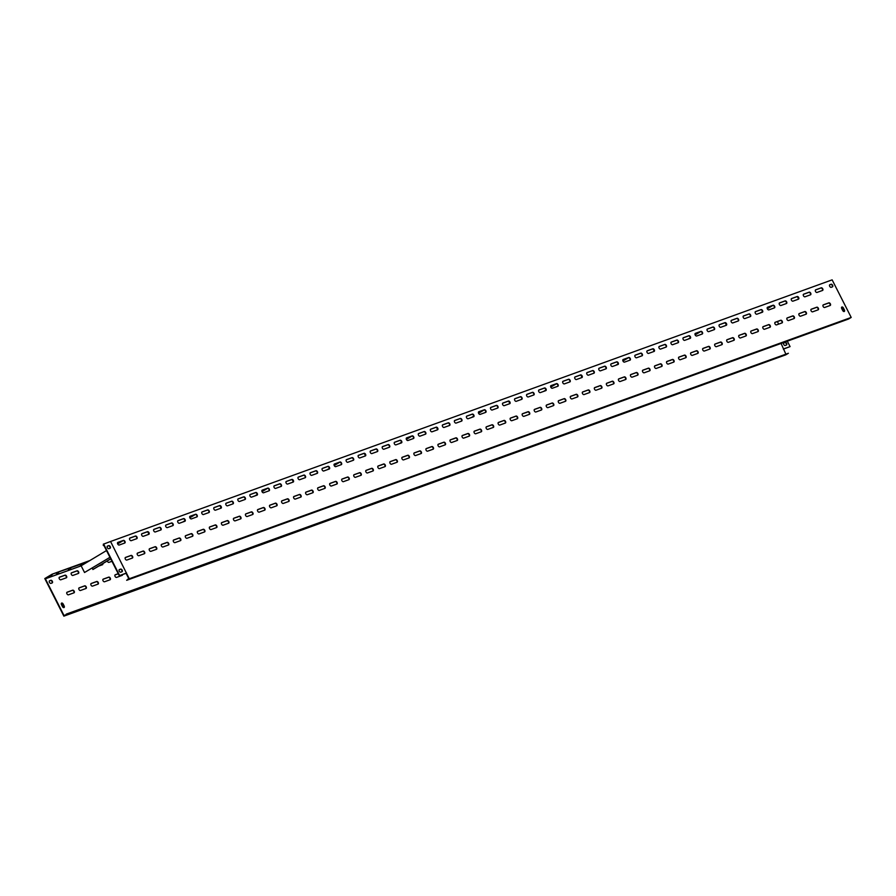 <?xml version="1.0" encoding="UTF-8"?>
<svg xmlns="http://www.w3.org/2000/svg" width="896" height="896" viewBox="0 0 896 896"><rect width="100%" height="100%" fill="white"/><g stroke="black" fill="none" stroke-linecap="round" stroke-linejoin="round"><path stroke-width="1.34" d="M89.746 560.582L52.08 574.213L87.685 561.859L106.512 550.558M82.779 564.256L80.438 565.533L82.779 564.256M70.739 568.613L68.398 569.89L70.739 568.613M58.71 572.958L56.37 574.246L58.71 572.958M109.939 557.323L84.538 572.499L81.133 565.779L87.685 561.859M81.166 565.846L45.382 578.805L52.315 574.661M103.734 545.104L103.23 545.406L104.014 545.653M62.451 606.558A1.478 0.885 59.1 0 0 64.053 607.533A1.478 0.885 59.1 0 0 64.131 605.954L63.179 604.072A1.478 0.885 59.1 0 0 61.578 603.109A1.478 0.885 59.1 0 0 61.499 604.688L62.451 606.558M49.627 580.731A1.478 0.885 59.1 0 0 49.538 580.776A1.478 0.885 59.1 0 0 49.493 582.434A1.478 0.885 59.1 0 0 50.971 583.363L52.17 582.926A1.478 0.885 59.1 0 0 52.259 582.882A1.478 0.885 59.1 0 0 52.304 581.235A1.478 0.885 59.1 0 0 50.837 580.294L49.459 580.843M52.08 574.213L44.8 578.558L63.862 616.146L66.483 614.578L63.986 615.485L45.382 578.805L81.166 565.858L45.382 578.805M781.077 343.437L785.669 353.73M111.955 561.288L108.954 562.374A1.478 0.885 -120.9 0 1 107.285 560.952M102.827 563.618A1.478 0.885 -120.9 0 1 102.547 564.682A1.478 0.885 -120.9 0 1 102.458 564.726L98.683 566.093M72.867 575.434A1.478 0.885 -120.9 0 1 71.389 574.504A1.478 0.885 -120.9 0 1 71.434 572.846A1.478 0.885 -120.9 0 1 71.534 572.813L77.067 570.808A1.478 0.885 -120.9 0 1 78.534 571.738A1.478 0.885 -120.9 0 1 78.49 573.395A1.478 0.885 -120.9 0 1 78.4 573.44L72.867 575.434M60.827 579.79A1.478 0.885 -120.9 0 1 59.36 578.861A1.478 0.885 -120.9 0 1 59.405 577.203A1.478 0.885 -120.9 0 1 59.494 577.158L65.027 575.165A1.478 0.885 -120.9 0 1 66.506 576.094A1.478 0.885 -120.9 0 1 66.461 577.741A1.478 0.885 -120.9 0 1 66.371 577.786L60.827 579.79M122.517 574.526A1.478 0.885 -120.9 0 1 122.214 575.355A1.478 0.885 -120.9 0 1 122.114 575.4L116.581 577.405A1.478 0.885 -120.9 0 1 115.114 576.475A1.478 0.885 -120.9 0 1 115.158 574.818A1.478 0.885 -120.9 0 1 115.248 574.773L118.238 573.686M104.552 581.762A1.478 0.885 -120.9 0 1 103.085 580.821A1.478 0.885 -120.9 0 1 103.13 579.174A1.478 0.885 -120.9 0 1 103.219 579.13L108.752 577.125A1.478 0.885 -120.9 0 1 110.219 578.066A1.478 0.885 -120.9 0 1 110.174 579.712A1.478 0.885 -120.9 0 1 110.085 579.757L104.552 581.762M92.523 586.118A1.478 0.885 -120.9 0 1 91.056 585.178A1.478 0.885 -120.9 0 1 91.09 583.531A1.478 0.885 -120.9 0 1 91.19 583.486L96.723 581.482A1.478 0.885 -120.9 0 1 98.19 582.411A1.478 0.885 -120.9 0 1 98.146 584.069A1.478 0.885 -120.9 0 1 98.056 584.114L92.523 586.118M80.494 590.475A1.478 0.885 -120.9 0 1 79.016 589.534A1.478 0.885 -120.9 0 1 79.061 587.888A1.478 0.885 -120.9 0 1 79.15 587.843L84.694 585.838A1.478 0.885 -120.9 0 1 86.162 586.768A1.478 0.885 -120.9 0 1 86.117 588.426A1.478 0.885 -120.9 0 1 86.027 588.47L80.494 590.475M68.454 594.821A1.478 0.885 -120.9 0 1 66.987 593.891A1.478 0.885 -120.9 0 1 67.032 592.234A1.478 0.885 -120.9 0 1 67.122 592.189L72.654 590.195A1.478 0.885 -120.9 0 1 74.133 591.125A1.478 0.885 -120.9 0 1 74.088 592.782A1.478 0.885 -120.9 0 1 73.998 592.816L68.454 594.821M63.862 607.6A1.478 0.885 59.1 0 0 63.784 606.166L62.832 604.285A1.478 0.885 59.1 0 0 61.421 603.243M52.058 582.971A1.478 0.885 59.1 0 0 51.878 581.302A1.478 0.885 59.1 0 0 50.49 580.507L49.392 580.899M63.862 616.146L785.77 354.838L788.39 353.27L66.483 614.578M102.469 563.83A1.478 0.885 -120.9 0 1 102.346 564.771M71.299 572.97L76.709 571.01A1.478 0.885 -120.9 0 1 78.109 571.816A1.478 0.885 -120.9 0 1 78.288 573.474M59.259 577.326L64.68 575.366A1.478 0.885 -120.9 0 1 66.069 576.173A1.478 0.885 -120.9 0 1 66.248 577.83M122.158 574.65A1.478 0.885 -120.9 0 1 122.002 575.445M115.013 574.941L118.272 573.765M102.984 579.298L108.405 577.338A1.478 0.885 -120.9 0 1 109.794 578.133A1.478 0.885 -120.9 0 1 109.973 579.802M90.955 583.654L96.376 581.694A1.478 0.885 -120.9 0 1 97.765 582.49A1.478 0.885 -120.9 0 1 97.944 584.158M78.915 588.011L84.336 586.04A1.478 0.885 -120.9 0 1 85.725 586.846A1.478 0.885 -120.9 0 1 85.904 588.504M66.886 592.357L72.307 590.397A1.478 0.885 -120.9 0 1 73.696 591.203A1.478 0.885 -120.9 0 1 73.875 592.861M783.339 349.126L790.082 346.606L783.798 348.802M783.664 343.011L784.75 342.608A1.478 0.885 -120.9 0 1 786.139 343.414A1.478 0.885 -120.9 0 1 786.33 345.072M777.381 321.552L778.68 324.117M787.326 341.174L790.082 346.606M783.899 342.843A1.478 0.885 59.1 0 0 783.81 342.888A1.478 0.885 59.1 0 0 783.765 344.534A1.478 0.885 59.1 0 0 785.232 345.464L786.442 345.038A1.478 0.885 59.1 0 0 786.531 344.994A1.478 0.885 59.1 0 0 786.576 343.336A1.478 0.885 59.1 0 0 785.109 342.406L783.731 342.944M66.259 614.118L788.39 353.27M742.448 334.197L743.579 333.794M742.515 334.342L743.21 333.917M797.507 296.845L798.526 298.85M772.912 305.413L767.334 308.739M762.451 311.662L760.166 313.029M841.669 307.194A1.478 0.885 -120.9 0 1 843.08 308.224L844.032 310.106A1.478 0.885 -120.9 0 1 844.11 311.539M829.651 284.85L830.738 284.446A1.478 0.885 -120.9 0 1 832.126 285.253A1.478 0.885 -120.9 0 1 832.306 286.91M124.645 543.066A1.478 0.885 59.1 0 0 124.454 541.397A1.478 0.885 59.1 0 0 123.066 540.602L117.656 542.562M126.078 573.317L128.71 578.502L126.672 580.306L129.293 578.738L126.437 573.104L125.518 573.44M136.674 538.709A1.478 0.885 59.1 0 0 136.494 537.04A1.478 0.885 59.1 0 0 135.106 536.245L129.685 538.205M148.702 534.352A1.478 0.885 59.1 0 0 148.523 532.694A1.478 0.885 59.1 0 0 147.134 531.888L141.714 533.848M160.731 529.995A1.478 0.885 59.1 0 0 160.552 528.338A1.478 0.885 59.1 0 0 159.163 527.531L153.742 529.491M172.76 525.638A1.478 0.885 59.1 0 0 172.581 523.981A1.478 0.885 59.1 0 0 171.192 523.174L165.771 525.146M184.8 521.293A1.478 0.885 59.1 0 0 184.61 519.624A1.478 0.885 59.1 0 0 183.221 518.829L177.8 520.789M196.829 516.936A1.478 0.885 59.1 0 0 196.65 515.267A1.478 0.885 59.1 0 0 195.261 514.472L189.84 516.432M208.858 512.579A1.478 0.885 59.1 0 0 208.678 510.922A1.478 0.885 59.1 0 0 207.29 510.115L201.869 512.075M220.886 508.222A1.478 0.885 59.1 0 0 220.707 506.565A1.478 0.885 59.1 0 0 219.318 505.758L213.898 507.718M232.915 503.866A1.478 0.885 59.1 0 0 232.736 502.208A1.478 0.885 59.1 0 0 231.347 501.402L225.926 503.373M244.955 499.509A1.478 0.885 59.1 0 0 244.765 497.851A1.478 0.885 59.1 0 0 243.376 497.056L237.955 499.016M256.984 495.163A1.478 0.885 59.1 0 0 256.805 493.494A1.478 0.885 59.1 0 0 255.416 492.699L249.995 494.659M269.013 490.806A1.478 0.885 59.1 0 0 268.834 489.138A1.478 0.885 59.1 0 0 267.445 488.342L262.024 490.302M281.042 486.45A1.478 0.885 59.1 0 0 280.862 484.792A1.478 0.885 59.1 0 0 279.474 483.986L274.053 485.946M293.07 482.093A1.478 0.885 59.1 0 0 292.891 480.435A1.478 0.885 59.1 0 0 291.502 479.629L286.082 481.589M305.099 477.736A1.478 0.885 59.1 0 0 304.92 476.078A1.478 0.885 59.1 0 0 303.531 475.272L298.11 477.243M317.139 473.39A1.478 0.885 59.1 0 0 316.96 471.722A1.478 0.885 59.1 0 0 315.571 470.926L310.15 472.886M329.168 469.034A1.478 0.885 59.1 0 0 328.989 467.365A1.478 0.885 59.1 0 0 327.6 466.57L322.179 468.53M341.197 464.677A1.478 0.885 59.1 0 0 341.018 463.019A1.478 0.885 59.1 0 0 339.629 462.213L334.208 464.173M353.226 460.32A1.478 0.885 59.1 0 0 353.046 458.662A1.478 0.885 59.1 0 0 351.658 457.856L346.237 459.816M365.254 455.963A1.478 0.885 59.1 0 0 365.075 454.306A1.478 0.885 59.1 0 0 363.686 453.499L358.266 455.47M377.294 451.606A1.478 0.885 59.1 0 0 377.115 449.949A1.478 0.885 59.1 0 0 375.726 449.154L370.306 451.114M389.323 447.261A1.478 0.885 59.1 0 0 389.144 445.592A1.478 0.885 59.1 0 0 387.755 444.797L382.334 446.757M401.352 442.904A1.478 0.885 59.1 0 0 401.173 441.235A1.478 0.885 59.1 0 0 399.784 440.44L394.363 442.4M413.381 438.547A1.478 0.885 59.1 0 0 413.202 436.89A1.478 0.885 59.1 0 0 411.813 436.083L406.392 438.043M425.41 434.19A1.478 0.885 59.1 0 0 425.23 432.533A1.478 0.885 59.1 0 0 423.842 431.726L418.421 433.686M437.45 429.834A1.478 0.885 59.1 0 0 437.27 428.176A1.478 0.885 59.1 0 0 435.882 427.37L430.461 429.341M449.478 425.488A1.478 0.885 59.1 0 0 449.299 423.819A1.478 0.885 59.1 0 0 447.91 423.024L442.49 424.984M461.507 421.131A1.478 0.885 59.1 0 0 461.328 419.462A1.478 0.885 59.1 0 0 459.939 418.667L454.518 420.627M473.536 416.774A1.478 0.885 59.1 0 0 473.357 415.117A1.478 0.885 59.1 0 0 471.968 414.31L466.547 416.27M485.565 412.418A1.478 0.885 59.1 0 0 485.386 410.76A1.478 0.885 59.1 0 0 483.997 409.954L478.576 411.914M497.605 408.061A1.478 0.885 59.1 0 0 497.426 406.403A1.478 0.885 59.1 0 0 496.037 405.597L490.616 407.568M509.634 403.704A1.478 0.885 59.1 0 0 509.454 402.046A1.478 0.885 59.1 0 0 508.066 401.251L502.645 403.211M521.662 399.358A1.478 0.885 59.1 0 0 521.483 397.69A1.478 0.885 59.1 0 0 520.094 396.894L514.674 398.854M533.691 395.002A1.478 0.885 59.1 0 0 533.512 393.333A1.478 0.885 59.1 0 0 532.123 392.538L526.702 394.498M545.72 390.645A1.478 0.885 59.1 0 0 545.541 388.987A1.478 0.885 59.1 0 0 544.152 388.181L538.731 390.141M557.76 386.288A1.478 0.885 59.1 0 0 557.581 384.63A1.478 0.885 59.1 0 0 556.192 383.824L550.771 385.784M569.789 381.931A1.478 0.885 59.1 0 0 569.61 380.274A1.478 0.885 59.1 0 0 568.221 379.467L562.8 381.438M581.818 377.586A1.478 0.885 59.1 0 0 581.638 375.917A1.478 0.885 59.1 0 0 580.25 375.122L574.829 377.082M593.846 373.229A1.478 0.885 59.1 0 0 593.667 371.56A1.478 0.885 59.1 0 0 592.278 370.765L586.858 372.725M605.875 368.872A1.478 0.885 59.1 0 0 605.696 367.214A1.478 0.885 59.1 0 0 604.307 366.408L598.886 368.368M617.915 364.515A1.478 0.885 59.1 0 0 617.736 362.858A1.478 0.885 59.1 0 0 616.336 362.051L610.926 364.011M629.944 360.158A1.478 0.885 59.1 0 0 629.765 358.501A1.478 0.885 59.1 0 0 628.376 357.694L622.955 359.666M641.973 355.802A1.478 0.885 59.1 0 0 641.794 354.144A1.478 0.885 59.1 0 0 640.405 353.349L634.984 355.309M654.002 351.456A1.478 0.885 59.1 0 0 653.822 349.787A1.478 0.885 59.1 0 0 652.434 348.992L647.013 350.952M666.03 347.099A1.478 0.885 59.1 0 0 665.851 345.43A1.478 0.885 59.1 0 0 664.462 344.635L659.042 346.595M678.07 342.742A1.478 0.885 59.1 0 0 677.891 341.085A1.478 0.885 59.1 0 0 676.491 340.278L671.082 342.238M690.099 338.386A1.478 0.885 59.1 0 0 689.92 336.728A1.478 0.885 59.1 0 0 688.531 335.922L683.11 337.882M702.128 334.029A1.478 0.885 59.1 0 0 701.949 332.371A1.478 0.885 59.1 0 0 700.56 331.565L695.139 333.536M714.157 329.683A1.478 0.885 59.1 0 0 713.978 328.014A1.478 0.885 59.1 0 0 712.589 327.219L707.168 329.179M726.186 325.326A1.478 0.885 59.1 0 0 726.006 323.658A1.478 0.885 59.1 0 0 724.618 322.862L719.197 324.822M738.226 320.97A1.478 0.885 59.1 0 0 738.046 319.312A1.478 0.885 59.1 0 0 736.646 318.506L731.237 320.466M750.254 316.613A1.478 0.885 59.1 0 0 750.075 314.955A1.478 0.885 59.1 0 0 748.686 314.149L743.266 316.109M762.283 312.256A1.478 0.885 59.1 0 0 762.104 310.598A1.478 0.885 59.1 0 0 760.715 309.792L755.294 311.763M774.312 307.899A1.478 0.885 59.1 0 0 774.133 306.242A1.478 0.885 59.1 0 0 772.744 305.446L767.323 307.406M786.341 303.554A1.478 0.885 59.1 0 0 786.162 301.885A1.478 0.885 59.1 0 0 784.773 301.09L779.352 303.05M798.381 299.197A1.478 0.885 59.1 0 0 798.202 297.528A1.478 0.885 59.1 0 0 796.802 296.733L791.392 298.693M810.41 294.84A1.478 0.885 59.1 0 0 810.23 293.182A1.478 0.885 59.1 0 0 808.842 292.376L803.421 294.336M822.438 290.483A1.478 0.885 59.1 0 0 822.259 288.826A1.478 0.885 59.1 0 0 820.87 288.019L815.45 289.979M132.261 558.096A1.478 0.885 59.1 0 0 132.082 556.427A1.478 0.885 59.1 0 0 130.693 555.632L125.272 557.592M144.301 553.739A1.478 0.885 59.1 0 0 144.122 552.082A1.478 0.885 59.1 0 0 142.733 551.275L137.312 553.235M156.33 549.382A1.478 0.885 59.1 0 0 156.15 547.725A1.478 0.885 59.1 0 0 154.762 546.918L149.341 548.878M168.358 545.026A1.478 0.885 59.1 0 0 168.179 543.368A1.478 0.885 59.1 0 0 166.79 542.562L161.37 544.533M180.387 540.68A1.478 0.885 59.1 0 0 180.208 539.011A1.478 0.885 59.1 0 0 178.819 538.216L173.398 540.176M192.416 536.323A1.478 0.885 59.1 0 0 192.237 534.654A1.478 0.885 59.1 0 0 190.848 533.859L185.427 535.819M204.456 531.966A1.478 0.885 59.1 0 0 204.277 530.298A1.478 0.885 59.1 0 0 202.877 529.502L197.467 531.462M216.485 527.61A1.478 0.885 59.1 0 0 216.306 525.952A1.478 0.885 59.1 0 0 214.917 525.146L209.496 527.106M228.514 523.253A1.478 0.885 59.1 0 0 228.334 521.595A1.478 0.885 59.1 0 0 226.946 520.789L221.525 522.749M240.542 518.896A1.478 0.885 59.1 0 0 240.363 517.238A1.478 0.885 59.1 0 0 238.974 516.432L233.554 518.403M252.571 514.55A1.478 0.885 59.1 0 0 252.392 512.882A1.478 0.885 59.1 0 0 251.003 512.086L245.582 514.046M264.611 510.194A1.478 0.885 59.1 0 0 264.432 508.525A1.478 0.885 59.1 0 0 263.032 507.73L257.622 509.69M276.64 505.837A1.478 0.885 59.1 0 0 276.461 504.179A1.478 0.885 59.1 0 0 275.072 503.373L269.651 505.333M288.669 501.48A1.478 0.885 59.1 0 0 288.49 499.822A1.478 0.885 59.1 0 0 287.101 499.016L281.68 500.976M300.698 497.123A1.478 0.885 59.1 0 0 300.518 495.466A1.478 0.885 59.1 0 0 299.13 494.659L293.709 496.63M312.726 492.778A1.478 0.885 59.1 0 0 312.547 491.109A1.478 0.885 59.1 0 0 311.158 490.314L305.738 492.274M324.766 488.421A1.478 0.885 59.1 0 0 324.587 486.752A1.478 0.885 59.1 0 0 323.187 485.957L317.778 487.917M336.795 484.064A1.478 0.885 59.1 0 0 336.616 482.395A1.478 0.885 59.1 0 0 335.227 481.6L329.806 483.56M348.824 479.707A1.478 0.885 59.1 0 0 348.645 478.05A1.478 0.885 59.1 0 0 347.256 477.243L341.835 479.203M360.853 475.35A1.478 0.885 59.1 0 0 360.674 473.693A1.478 0.885 59.1 0 0 359.285 472.886L353.864 474.846M372.882 470.994A1.478 0.885 59.1 0 0 372.702 469.336A1.478 0.885 59.1 0 0 371.314 468.53L365.893 470.501M384.922 466.648A1.478 0.885 59.1 0 0 384.742 464.979A1.478 0.885 59.1 0 0 383.342 464.184L377.933 466.144M396.95 462.291A1.478 0.885 59.1 0 0 396.771 460.622A1.478 0.885 59.1 0 0 395.382 459.827L389.962 461.787M408.979 457.934A1.478 0.885 59.1 0 0 408.8 456.277A1.478 0.885 59.1 0 0 407.411 455.47L401.99 457.43M421.008 453.578A1.478 0.885 59.1 0 0 420.829 451.92A1.478 0.885 59.1 0 0 419.44 451.114L414.019 453.074M433.037 449.221A1.478 0.885 59.1 0 0 432.858 447.563A1.478 0.885 59.1 0 0 431.469 446.757L426.048 448.728M445.077 444.875A1.478 0.885 59.1 0 0 444.898 443.206A1.478 0.885 59.1 0 0 443.498 442.411L438.088 444.371M457.106 440.518A1.478 0.885 59.1 0 0 456.926 438.85A1.478 0.885 59.1 0 0 455.538 438.054L450.117 440.014M469.134 436.162A1.478 0.885 59.1 0 0 468.955 434.493A1.478 0.885 59.1 0 0 467.566 433.698L462.146 435.658M481.163 431.805A1.478 0.885 59.1 0 0 480.984 430.147A1.478 0.885 59.1 0 0 479.595 429.341L474.174 431.301M493.192 427.448A1.478 0.885 59.1 0 0 493.013 425.79A1.478 0.885 59.1 0 0 491.624 424.984L486.203 426.944M505.232 423.091A1.478 0.885 59.1 0 0 505.053 421.434A1.478 0.885 59.1 0 0 503.653 420.627L498.243 422.598M517.261 418.746A1.478 0.885 59.1 0 0 517.082 417.077A1.478 0.885 59.1 0 0 515.693 416.282L510.272 418.242M529.29 414.389A1.478 0.885 59.1 0 0 529.11 412.72A1.478 0.885 59.1 0 0 527.722 411.925L522.301 413.885M541.318 410.032A1.478 0.885 59.1 0 0 541.139 408.374A1.478 0.885 59.1 0 0 539.75 407.568L534.33 409.528M553.347 405.675A1.478 0.885 59.1 0 0 553.168 404.018A1.478 0.885 59.1 0 0 551.779 403.211L546.358 405.171M565.387 401.318A1.478 0.885 59.1 0 0 565.197 399.661A1.478 0.885 59.1 0 0 563.808 398.854L558.398 400.826M577.416 396.973A1.478 0.885 59.1 0 0 577.237 395.304A1.478 0.885 59.1 0 0 575.848 394.509L570.427 396.469M589.445 392.616A1.478 0.885 59.1 0 0 589.266 390.947A1.478 0.885 59.1 0 0 587.877 390.152L582.456 392.112M601.474 388.259A1.478 0.885 59.1 0 0 601.294 386.59A1.478 0.885 59.1 0 0 599.906 385.795L594.485 387.755M613.502 383.902A1.478 0.885 59.1 0 0 613.323 382.245A1.478 0.885 59.1 0 0 611.934 381.438L606.514 383.398M625.542 379.546A1.478 0.885 59.1 0 0 625.352 377.888A1.478 0.885 59.1 0 0 623.963 377.082L618.542 379.042M637.571 375.189A1.478 0.885 59.1 0 0 637.392 373.531A1.478 0.885 59.1 0 0 636.003 372.725L630.582 374.696M649.6 370.843A1.478 0.885 59.1 0 0 649.421 369.174A1.478 0.885 59.1 0 0 648.032 368.379L642.611 370.339M661.629 366.486A1.478 0.885 59.1 0 0 661.45 364.818A1.478 0.885 59.1 0 0 660.061 364.022L654.64 365.982M673.658 362.13A1.478 0.885 59.1 0 0 673.478 360.472A1.478 0.885 59.1 0 0 672.09 359.666L666.669 361.626M685.698 357.773A1.478 0.885 59.1 0 0 685.507 356.115A1.478 0.885 59.1 0 0 684.118 355.309L678.698 357.269M697.726 353.416A1.478 0.885 59.1 0 0 697.547 351.758A1.478 0.885 59.1 0 0 696.158 350.952L690.738 352.923M709.755 349.07A1.478 0.885 59.1 0 0 709.576 347.402A1.478 0.885 59.1 0 0 708.187 346.606L702.766 348.566M721.784 344.714A1.478 0.885 59.1 0 0 721.605 343.045A1.478 0.885 59.1 0 0 720.216 342.25L714.795 344.21M733.813 340.357A1.478 0.885 59.1 0 0 733.634 338.688A1.478 0.885 59.1 0 0 732.245 337.893L726.824 339.853M745.842 336A1.478 0.885 59.1 0 0 745.662 334.342A1.478 0.885 59.1 0 0 744.274 333.536L738.853 335.496M757.882 331.643A1.478 0.885 59.1 0 0 757.702 329.986A1.478 0.885 59.1 0 0 756.314 329.179L750.893 331.139M769.91 327.286A1.478 0.885 59.1 0 0 769.731 325.629A1.478 0.885 59.1 0 0 768.342 324.822L762.922 326.794M781.939 322.941A1.478 0.885 59.1 0 0 781.76 321.272A1.478 0.885 59.1 0 0 780.371 320.477L774.95 322.437M793.968 318.584A1.478 0.885 59.1 0 0 793.789 316.915A1.478 0.885 59.1 0 0 792.4 316.12L786.979 318.08M805.997 314.227A1.478 0.885 59.1 0 0 805.818 312.57A1.478 0.885 59.1 0 0 804.429 311.763L799.008 313.723M818.037 309.87A1.478 0.885 59.1 0 0 817.858 308.213A1.478 0.885 59.1 0 0 816.469 307.406L811.048 309.366M830.066 305.514A1.478 0.885 59.1 0 0 829.886 303.856A1.478 0.885 59.1 0 0 828.498 303.05L823.077 305.021M843.427 308.022L844.379 309.893A1.478 0.885 -120.9 0 1 844.301 311.472A1.478 0.885 -120.9 0 1 842.699 310.509L841.747 308.627A1.478 0.885 -120.9 0 1 841.826 307.048A1.478 0.885 -120.9 0 1 843.427 308.022L843.08 308.224M829.875 284.682L831.085 284.245A1.478 0.885 -120.9 0 1 832.552 285.174A1.478 0.885 -120.9 0 1 832.507 286.832A1.478 0.885 -120.9 0 1 832.418 286.877L831.219 287.314A1.478 0.885 -120.9 0 1 829.741 286.373A1.478 0.885 -120.9 0 1 829.786 284.726A1.478 0.885 -120.9 0 1 829.875 284.682L829.707 284.782M124.757 543.021A1.478 0.885 59.1 0 0 124.846 542.976A1.478 0.885 59.1 0 0 124.891 541.33A1.478 0.885 59.1 0 0 123.424 540.389L117.88 542.394A1.478 0.885 59.1 0 0 117.79 542.438A1.478 0.885 59.1 0 0 117.746 544.085A1.478 0.885 59.1 0 0 119.224 545.026L124.757 543.021M129.293 578.738L851.2 317.442L832.138 279.854L108.584 542.214M126.538 572.981L119.258 575.702L103.286 544.208L110.566 541.498L126.437 573.104M136.786 538.664A1.478 0.885 59.1 0 0 136.875 538.619A1.478 0.885 59.1 0 0 136.92 536.973A1.478 0.885 59.1 0 0 135.453 536.032L129.92 538.037A1.478 0.885 59.1 0 0 129.819 538.082A1.478 0.885 59.1 0 0 129.786 539.739A1.478 0.885 59.1 0 0 131.253 540.669L136.786 538.664M148.814 534.307A1.478 0.885 59.1 0 0 148.904 534.262A1.478 0.885 59.1 0 0 148.949 532.616A1.478 0.885 59.1 0 0 147.482 531.675L141.949 533.68A1.478 0.885 59.1 0 0 141.859 533.725A1.478 0.885 59.1 0 0 141.814 535.382A1.478 0.885 59.1 0 0 143.282 536.312L148.814 534.307M160.843 529.962A1.478 0.885 59.1 0 0 160.944 529.917A1.478 0.885 59.1 0 0 160.978 528.259A1.478 0.885 59.1 0 0 159.51 527.33L153.978 529.323A1.478 0.885 59.1 0 0 153.888 529.368A1.478 0.885 59.1 0 0 153.843 531.026A1.478 0.885 59.1 0 0 155.31 531.955L160.843 529.962M172.883 525.605A1.478 0.885 59.1 0 0 172.973 525.56A1.478 0.885 59.1 0 0 173.018 523.902A1.478 0.885 59.1 0 0 171.539 522.973L166.006 524.978A1.478 0.885 59.1 0 0 165.917 525.022A1.478 0.885 59.1 0 0 165.872 526.669A1.478 0.885 59.1 0 0 167.339 527.61L172.883 525.605M184.912 521.248A1.478 0.885 59.1 0 0 185.002 521.203A1.478 0.885 59.1 0 0 185.046 519.557A1.478 0.885 59.1 0 0 183.579 518.616L178.035 520.621A1.478 0.885 59.1 0 0 177.946 520.666A1.478 0.885 59.1 0 0 177.901 522.312A1.478 0.885 59.1 0 0 179.379 523.253L184.912 521.248M196.941 516.891A1.478 0.885 59.1 0 0 197.03 516.846A1.478 0.885 59.1 0 0 197.075 515.2A1.478 0.885 59.1 0 0 195.608 514.259L190.075 516.264A1.478 0.885 59.1 0 0 189.974 516.309A1.478 0.885 59.1 0 0 189.941 517.955A1.478 0.885 59.1 0 0 191.408 518.896L196.941 516.891M208.97 512.534A1.478 0.885 59.1 0 0 209.059 512.49A1.478 0.885 59.1 0 0 209.104 510.843A1.478 0.885 59.1 0 0 207.637 509.902L202.104 511.907A1.478 0.885 59.1 0 0 202.014 511.952A1.478 0.885 59.1 0 0 201.97 513.61A1.478 0.885 59.1 0 0 203.437 514.539L208.97 512.534M220.998 508.178A1.478 0.885 59.1 0 0 221.099 508.144A1.478 0.885 59.1 0 0 221.133 506.486A1.478 0.885 59.1 0 0 219.666 505.557L214.133 507.55A1.478 0.885 59.1 0 0 214.043 507.595A1.478 0.885 59.1 0 0 213.998 509.253A1.478 0.885 59.1 0 0 215.466 510.182L220.998 508.178M233.038 503.832A1.478 0.885 59.1 0 0 233.128 503.787A1.478 0.885 59.1 0 0 233.173 502.13A1.478 0.885 59.1 0 0 231.694 501.2L226.162 503.205A1.478 0.885 59.1 0 0 226.072 503.238A1.478 0.885 59.1 0 0 226.027 504.896A1.478 0.885 59.1 0 0 227.494 505.826L233.038 503.832M245.067 499.475A1.478 0.885 59.1 0 0 245.157 499.43A1.478 0.885 59.1 0 0 245.202 497.773A1.478 0.885 59.1 0 0 243.734 496.843L238.19 498.848A1.478 0.885 59.1 0 0 238.101 498.893A1.478 0.885 59.1 0 0 238.056 500.539A1.478 0.885 59.1 0 0 239.534 501.48L245.067 499.475M257.096 495.118A1.478 0.885 59.1 0 0 257.186 495.074A1.478 0.885 59.1 0 0 257.23 493.427A1.478 0.885 59.1 0 0 255.763 492.486L250.23 494.491A1.478 0.885 59.1 0 0 250.13 494.536A1.478 0.885 59.1 0 0 250.096 496.182A1.478 0.885 59.1 0 0 251.563 497.123L257.096 495.118M269.125 490.762A1.478 0.885 59.1 0 0 269.214 490.717A1.478 0.885 59.1 0 0 269.259 489.07A1.478 0.885 59.1 0 0 267.792 488.13L262.259 490.134A1.478 0.885 59.1 0 0 262.17 490.179A1.478 0.885 59.1 0 0 262.125 491.837A1.478 0.885 59.1 0 0 263.592 492.766L269.125 490.762M281.154 486.405A1.478 0.885 59.1 0 0 281.254 486.36A1.478 0.885 59.1 0 0 281.288 484.714A1.478 0.885 59.1 0 0 279.821 483.773L274.288 485.778A1.478 0.885 59.1 0 0 274.198 485.822A1.478 0.885 59.1 0 0 274.154 487.48A1.478 0.885 59.1 0 0 275.621 488.41L281.154 486.405M293.194 482.059A1.478 0.885 59.1 0 0 293.283 482.014A1.478 0.885 59.1 0 0 293.328 480.357A1.478 0.885 59.1 0 0 291.85 479.427L286.317 481.432A1.478 0.885 59.1 0 0 286.227 481.466A1.478 0.885 59.1 0 0 286.182 483.123A1.478 0.885 59.1 0 0 287.65 484.053L293.194 482.059M305.222 477.702A1.478 0.885 59.1 0 0 305.312 477.658A1.478 0.885 59.1 0 0 305.357 476A1.478 0.885 59.1 0 0 303.89 475.07L298.346 477.075A1.478 0.885 59.1 0 0 298.256 477.12A1.478 0.885 59.1 0 0 298.211 478.766A1.478 0.885 59.1 0 0 299.69 479.707L305.222 477.702M317.251 473.346A1.478 0.885 59.1 0 0 317.341 473.301A1.478 0.885 59.1 0 0 317.386 471.654A1.478 0.885 59.1 0 0 315.918 470.714L310.386 472.718A1.478 0.885 59.1 0 0 310.285 472.763A1.478 0.885 59.1 0 0 310.251 474.41A1.478 0.885 59.1 0 0 311.718 475.35L317.251 473.346M329.28 468.989A1.478 0.885 59.1 0 0 329.37 468.944A1.478 0.885 59.1 0 0 329.414 467.298A1.478 0.885 59.1 0 0 327.947 466.357L322.414 468.362A1.478 0.885 59.1 0 0 322.325 468.406A1.478 0.885 59.1 0 0 322.28 470.053A1.478 0.885 59.1 0 0 323.747 470.994L329.28 468.989M341.309 464.632A1.478 0.885 59.1 0 0 341.41 464.587A1.478 0.885 59.1 0 0 341.443 462.941A1.478 0.885 59.1 0 0 339.976 462L334.443 464.005A1.478 0.885 59.1 0 0 334.354 464.05A1.478 0.885 59.1 0 0 334.309 465.707A1.478 0.885 59.1 0 0 335.776 466.637L341.309 464.632M353.349 460.275A1.478 0.885 59.1 0 0 353.438 460.242A1.478 0.885 59.1 0 0 353.483 458.584A1.478 0.885 59.1 0 0 352.005 457.654L346.472 459.648A1.478 0.885 59.1 0 0 346.382 459.693A1.478 0.885 59.1 0 0 346.338 461.35A1.478 0.885 59.1 0 0 347.805 462.28L353.349 460.275M365.378 455.93A1.478 0.885 59.1 0 0 365.467 455.885A1.478 0.885 59.1 0 0 365.512 454.227A1.478 0.885 59.1 0 0 364.045 453.298L358.501 455.302A1.478 0.885 59.1 0 0 358.411 455.336A1.478 0.885 59.1 0 0 358.366 456.994A1.478 0.885 59.1 0 0 359.845 457.923L365.378 455.93M377.406 451.573A1.478 0.885 59.1 0 0 377.496 451.528A1.478 0.885 59.1 0 0 377.541 449.87A1.478 0.885 59.1 0 0 376.074 448.941L370.541 450.946A1.478 0.885 59.1 0 0 370.44 450.99A1.478 0.885 59.1 0 0 370.406 452.637A1.478 0.885 59.1 0 0 371.874 453.578L377.406 451.573M389.435 447.216A1.478 0.885 59.1 0 0 389.525 447.171A1.478 0.885 59.1 0 0 389.57 445.525A1.478 0.885 59.1 0 0 388.102 444.584L382.57 446.589A1.478 0.885 59.1 0 0 382.48 446.634A1.478 0.885 59.1 0 0 382.435 448.28A1.478 0.885 59.1 0 0 383.902 449.221L389.435 447.216M401.464 442.859A1.478 0.885 59.1 0 0 401.565 442.814A1.478 0.885 59.1 0 0 401.598 441.168A1.478 0.885 59.1 0 0 400.131 440.227L394.598 442.232A1.478 0.885 59.1 0 0 394.509 442.277A1.478 0.885 59.1 0 0 394.464 443.934A1.478 0.885 59.1 0 0 395.931 444.864L401.464 442.859M413.504 438.502A1.478 0.885 59.1 0 0 413.594 438.458A1.478 0.885 59.1 0 0 413.638 436.811A1.478 0.885 59.1 0 0 412.16 435.87L406.627 437.875A1.478 0.885 59.1 0 0 406.538 437.92A1.478 0.885 59.1 0 0 406.493 439.578A1.478 0.885 59.1 0 0 407.96 440.507L413.504 438.502M425.533 434.157A1.478 0.885 59.1 0 0 425.622 434.112A1.478 0.885 59.1 0 0 425.667 432.454A1.478 0.885 59.1 0 0 424.2 431.525L418.656 433.53A1.478 0.885 59.1 0 0 418.566 433.563A1.478 0.885 59.1 0 0 418.522 435.221A1.478 0.885 59.1 0 0 420 436.15L425.533 434.157M437.562 429.8A1.478 0.885 59.1 0 0 437.651 429.755A1.478 0.885 59.1 0 0 437.696 428.098A1.478 0.885 59.1 0 0 436.229 427.168L430.696 429.173A1.478 0.885 59.1 0 0 430.595 429.218A1.478 0.885 59.1 0 0 430.562 430.864A1.478 0.885 59.1 0 0 432.029 431.805L437.562 429.8M449.59 425.443A1.478 0.885 59.1 0 0 449.68 425.398A1.478 0.885 59.1 0 0 449.725 423.752A1.478 0.885 59.1 0 0 448.258 422.811L442.725 424.816A1.478 0.885 59.1 0 0 442.635 424.861A1.478 0.885 59.1 0 0 442.59 426.507A1.478 0.885 59.1 0 0 444.058 427.448L449.59 425.443M461.619 421.086A1.478 0.885 59.1 0 0 461.72 421.042A1.478 0.885 59.1 0 0 461.754 419.395A1.478 0.885 59.1 0 0 460.286 418.454L454.754 420.459A1.478 0.885 59.1 0 0 454.664 420.504A1.478 0.885 59.1 0 0 454.619 422.15A1.478 0.885 59.1 0 0 456.086 423.091L461.619 421.086M473.648 416.73A1.478 0.885 59.1 0 0 473.749 416.685A1.478 0.885 59.1 0 0 473.794 415.038A1.478 0.885 59.1 0 0 472.315 414.098L466.782 416.102A1.478 0.885 59.1 0 0 466.693 416.147A1.478 0.885 59.1 0 0 466.648 417.805A1.478 0.885 59.1 0 0 468.115 418.734L473.648 416.73M485.688 412.373A1.478 0.885 59.1 0 0 485.778 412.339A1.478 0.885 59.1 0 0 485.822 410.682A1.478 0.885 59.1 0 0 484.355 409.752L478.811 411.746A1.478 0.885 59.1 0 0 478.722 411.79A1.478 0.885 59.1 0 0 478.677 413.448A1.478 0.885 59.1 0 0 480.155 414.378L485.688 412.373M497.717 408.027A1.478 0.885 59.1 0 0 497.806 407.982A1.478 0.885 59.1 0 0 497.851 406.325A1.478 0.885 59.1 0 0 496.384 405.395L490.851 407.4A1.478 0.885 59.1 0 0 490.75 407.434A1.478 0.885 59.1 0 0 490.717 409.091A1.478 0.885 59.1 0 0 492.184 410.021L497.717 408.027M509.746 403.67A1.478 0.885 59.1 0 0 509.835 403.626A1.478 0.885 59.1 0 0 509.88 401.968A1.478 0.885 59.1 0 0 508.413 401.038L502.88 403.043A1.478 0.885 59.1 0 0 502.79 403.088A1.478 0.885 59.1 0 0 502.746 404.734A1.478 0.885 59.1 0 0 504.213 405.675L509.746 403.67M521.774 399.314A1.478 0.885 59.1 0 0 521.875 399.269A1.478 0.885 59.1 0 0 521.909 397.622A1.478 0.885 59.1 0 0 520.442 396.682L514.909 398.686A1.478 0.885 59.1 0 0 514.819 398.731A1.478 0.885 59.1 0 0 514.774 400.378A1.478 0.885 59.1 0 0 516.242 401.318L521.774 399.314M533.803 394.957A1.478 0.885 59.1 0 0 533.904 394.912A1.478 0.885 59.1 0 0 533.949 393.266A1.478 0.885 59.1 0 0 532.47 392.325L526.938 394.33A1.478 0.885 59.1 0 0 526.848 394.374A1.478 0.885 59.1 0 0 526.803 396.032A1.478 0.885 59.1 0 0 528.27 396.962L533.803 394.957M545.843 390.6A1.478 0.885 59.1 0 0 545.933 390.555A1.478 0.885 59.1 0 0 545.978 388.909A1.478 0.885 59.1 0 0 544.51 387.968L538.966 389.973A1.478 0.885 59.1 0 0 538.877 390.018A1.478 0.885 59.1 0 0 538.832 391.675A1.478 0.885 59.1 0 0 540.31 392.605L545.843 390.6M557.872 386.254A1.478 0.885 59.1 0 0 557.962 386.21A1.478 0.885 59.1 0 0 558.006 384.552A1.478 0.885 59.1 0 0 556.539 383.622L551.006 385.627A1.478 0.885 59.1 0 0 550.906 385.661A1.478 0.885 59.1 0 0 550.872 387.318A1.478 0.885 59.1 0 0 552.339 388.248L557.872 386.254M569.901 381.898A1.478 0.885 59.1 0 0 569.99 381.853A1.478 0.885 59.1 0 0 570.035 380.195A1.478 0.885 59.1 0 0 568.568 379.266L563.035 381.27A1.478 0.885 59.1 0 0 562.946 381.315A1.478 0.885 59.1 0 0 562.901 382.962A1.478 0.885 59.1 0 0 564.368 383.902L569.901 381.898M581.93 377.541A1.478 0.885 59.1 0 0 582.03 377.496A1.478 0.885 59.1 0 0 582.064 375.85A1.478 0.885 59.1 0 0 580.597 374.909L575.064 376.914A1.478 0.885 59.1 0 0 574.974 376.958A1.478 0.885 59.1 0 0 574.93 378.605A1.478 0.885 59.1 0 0 576.397 379.546L581.93 377.541M593.958 373.184A1.478 0.885 59.1 0 0 594.059 373.139A1.478 0.885 59.1 0 0 594.104 371.493A1.478 0.885 59.1 0 0 592.626 370.552L587.093 372.557A1.478 0.885 59.1 0 0 587.003 372.602A1.478 0.885 59.1 0 0 586.958 374.248A1.478 0.885 59.1 0 0 588.426 375.189L593.958 373.184M605.998 368.827A1.478 0.885 59.1 0 0 606.088 368.782A1.478 0.885 59.1 0 0 606.133 367.136A1.478 0.885 59.1 0 0 604.666 366.195L599.122 368.2A1.478 0.885 59.1 0 0 599.032 368.245A1.478 0.885 59.1 0 0 598.987 369.902A1.478 0.885 59.1 0 0 600.466 370.832L605.998 368.827M618.027 364.47A1.478 0.885 59.1 0 0 618.117 364.437A1.478 0.885 59.1 0 0 618.162 362.779A1.478 0.885 59.1 0 0 616.694 361.85L611.162 363.843A1.478 0.885 59.1 0 0 611.061 363.888A1.478 0.885 59.1 0 0 611.027 365.546A1.478 0.885 59.1 0 0 612.494 366.475L618.027 364.47M630.056 360.125A1.478 0.885 59.1 0 0 630.146 360.08A1.478 0.885 59.1 0 0 630.19 358.422A1.478 0.885 59.1 0 0 628.723 357.493L623.19 359.498A1.478 0.885 59.1 0 0 623.101 359.531A1.478 0.885 59.1 0 0 623.056 361.189A1.478 0.885 59.1 0 0 624.523 362.118L630.056 360.125M642.085 355.768A1.478 0.885 59.1 0 0 642.186 355.723A1.478 0.885 59.1 0 0 642.219 354.066A1.478 0.885 59.1 0 0 640.752 353.136L635.219 355.141A1.478 0.885 59.1 0 0 635.13 355.186A1.478 0.885 59.1 0 0 635.085 356.832A1.478 0.885 59.1 0 0 636.552 357.773L642.085 355.768M654.114 351.411A1.478 0.885 59.1 0 0 654.214 351.366A1.478 0.885 59.1 0 0 654.259 349.72A1.478 0.885 59.1 0 0 652.781 348.779L647.248 350.784A1.478 0.885 59.1 0 0 647.158 350.829A1.478 0.885 59.1 0 0 647.114 352.475A1.478 0.885 59.1 0 0 648.581 353.416L654.114 351.411M666.154 347.054A1.478 0.885 59.1 0 0 666.243 347.01A1.478 0.885 59.1 0 0 666.288 345.363A1.478 0.885 59.1 0 0 664.81 344.422L659.277 346.427A1.478 0.885 59.1 0 0 659.187 346.472A1.478 0.885 59.1 0 0 659.142 348.13A1.478 0.885 59.1 0 0 660.621 349.059L666.154 347.054M678.182 342.698A1.478 0.885 59.1 0 0 678.272 342.653A1.478 0.885 59.1 0 0 678.317 341.006A1.478 0.885 59.1 0 0 676.85 340.066L671.317 342.07A1.478 0.885 59.1 0 0 671.216 342.115A1.478 0.885 59.1 0 0 671.171 343.773A1.478 0.885 59.1 0 0 672.65 344.702L678.182 342.698M690.211 338.352A1.478 0.885 59.1 0 0 690.301 338.307A1.478 0.885 59.1 0 0 690.346 336.65A1.478 0.885 59.1 0 0 688.878 335.72L683.346 337.725A1.478 0.885 59.1 0 0 683.256 337.758A1.478 0.885 59.1 0 0 683.211 339.416A1.478 0.885 59.1 0 0 684.678 340.346L690.211 338.352M702.24 333.995A1.478 0.885 59.1 0 0 702.33 333.95A1.478 0.885 59.1 0 0 702.374 332.293A1.478 0.885 59.1 0 0 700.907 331.363L695.374 333.368A1.478 0.885 59.1 0 0 695.285 333.413A1.478 0.885 59.1 0 0 695.24 335.059A1.478 0.885 59.1 0 0 696.707 336L702.24 333.995M714.269 329.638A1.478 0.885 59.1 0 0 714.37 329.594A1.478 0.885 59.1 0 0 714.403 327.947A1.478 0.885 59.1 0 0 712.936 327.006L707.403 329.011A1.478 0.885 59.1 0 0 707.314 329.056A1.478 0.885 59.1 0 0 707.269 330.702A1.478 0.885 59.1 0 0 708.736 331.643L714.269 329.638M726.309 325.282A1.478 0.885 59.1 0 0 726.398 325.237A1.478 0.885 59.1 0 0 726.443 323.59A1.478 0.885 59.1 0 0 724.965 322.65L719.432 324.654A1.478 0.885 59.1 0 0 719.342 324.699A1.478 0.885 59.1 0 0 719.298 326.346A1.478 0.885 59.1 0 0 720.776 327.286L726.309 325.282M738.338 320.925A1.478 0.885 59.1 0 0 738.427 320.88A1.478 0.885 59.1 0 0 738.472 319.234A1.478 0.885 59.1 0 0 737.005 318.293L731.472 320.298A1.478 0.885 59.1 0 0 731.371 320.342A1.478 0.885 59.1 0 0 731.326 322A1.478 0.885 59.1 0 0 732.805 322.93L738.338 320.925M750.366 316.568A1.478 0.885 59.1 0 0 750.456 316.534A1.478 0.885 59.1 0 0 750.501 314.877A1.478 0.885 59.1 0 0 749.034 313.947L743.501 315.941A1.478 0.885 59.1 0 0 743.4 315.986A1.478 0.885 59.1 0 0 743.366 317.643A1.478 0.885 59.1 0 0 744.834 318.573L750.366 316.568M762.395 312.222A1.478 0.885 59.1 0 0 762.485 312.178A1.478 0.885 59.1 0 0 762.53 310.52A1.478 0.885 59.1 0 0 761.062 309.59L755.53 311.595A1.478 0.885 59.1 0 0 755.44 311.629A1.478 0.885 59.1 0 0 755.395 313.286A1.478 0.885 59.1 0 0 756.862 314.216L762.395 312.222M774.424 307.866A1.478 0.885 59.1 0 0 774.525 307.821A1.478 0.885 59.1 0 0 774.558 306.163A1.478 0.885 59.1 0 0 773.091 305.234L767.558 307.238A1.478 0.885 59.1 0 0 767.469 307.283A1.478 0.885 59.1 0 0 767.424 308.93A1.478 0.885 59.1 0 0 768.891 309.87L774.424 307.866M786.464 303.509A1.478 0.885 59.1 0 0 786.554 303.464A1.478 0.885 59.1 0 0 786.598 301.818A1.478 0.885 59.1 0 0 785.12 300.877L779.587 302.882A1.478 0.885 59.1 0 0 779.498 302.926A1.478 0.885 59.1 0 0 779.453 304.573A1.478 0.885 59.1 0 0 780.92 305.514L786.464 303.509M798.493 299.152A1.478 0.885 59.1 0 0 798.582 299.107A1.478 0.885 59.1 0 0 798.627 297.461A1.478 0.885 59.1 0 0 797.16 296.52L791.627 298.525A1.478 0.885 59.1 0 0 791.526 298.57A1.478 0.885 59.1 0 0 791.482 300.227A1.478 0.885 59.1 0 0 792.96 301.157L798.493 299.152M810.522 294.795A1.478 0.885 59.1 0 0 810.611 294.75A1.478 0.885 59.1 0 0 810.656 293.104A1.478 0.885 59.1 0 0 809.189 292.163L803.656 294.168A1.478 0.885 59.1 0 0 803.555 294.213A1.478 0.885 59.1 0 0 803.522 295.87A1.478 0.885 59.1 0 0 804.989 296.8L810.522 294.795M822.55 290.45A1.478 0.885 59.1 0 0 822.64 290.405A1.478 0.885 59.1 0 0 822.685 288.747A1.478 0.885 59.1 0 0 821.218 287.818L815.685 289.822A1.478 0.885 59.1 0 0 815.595 289.856A1.478 0.885 59.1 0 0 815.55 291.514A1.478 0.885 59.1 0 0 817.018 292.443L822.55 290.45M132.384 558.051A1.478 0.885 59.1 0 0 132.474 558.006A1.478 0.885 59.1 0 0 132.518 556.36A1.478 0.885 59.1 0 0 131.051 555.419L125.507 557.424A1.478 0.885 59.1 0 0 125.418 557.469A1.478 0.885 59.1 0 0 125.373 559.115A1.478 0.885 59.1 0 0 126.851 560.056L132.384 558.051M144.413 553.694A1.478 0.885 59.1 0 0 144.502 553.65A1.478 0.885 59.1 0 0 144.547 552.003A1.478 0.885 59.1 0 0 143.08 551.062L137.547 553.067A1.478 0.885 59.1 0 0 137.446 553.112A1.478 0.885 59.1 0 0 137.413 554.77A1.478 0.885 59.1 0 0 138.88 555.699L144.413 553.694M156.442 549.338A1.478 0.885 59.1 0 0 156.531 549.304A1.478 0.885 59.1 0 0 156.576 547.646A1.478 0.885 59.1 0 0 155.109 546.717L149.576 548.71A1.478 0.885 59.1 0 0 149.486 548.755A1.478 0.885 59.1 0 0 149.442 550.413A1.478 0.885 59.1 0 0 150.909 551.342L156.442 549.338M168.47 544.992A1.478 0.885 59.1 0 0 168.571 544.947A1.478 0.885 59.1 0 0 168.605 543.29A1.478 0.885 59.1 0 0 167.138 542.36L161.605 544.365A1.478 0.885 59.1 0 0 161.515 544.41A1.478 0.885 59.1 0 0 161.47 546.056A1.478 0.885 59.1 0 0 162.938 546.986L168.47 544.992M180.499 540.635A1.478 0.885 59.1 0 0 180.6 540.59A1.478 0.885 59.1 0 0 180.645 538.933A1.478 0.885 59.1 0 0 179.166 538.003L173.634 540.008A1.478 0.885 59.1 0 0 173.544 540.053A1.478 0.885 59.1 0 0 173.499 541.699A1.478 0.885 59.1 0 0 174.966 542.64L180.499 540.635M192.539 536.278A1.478 0.885 59.1 0 0 192.629 536.234A1.478 0.885 59.1 0 0 192.674 534.587A1.478 0.885 59.1 0 0 191.195 533.646L185.662 535.651A1.478 0.885 59.1 0 0 185.573 535.696A1.478 0.885 59.1 0 0 185.528 537.342A1.478 0.885 59.1 0 0 187.006 538.283L192.539 536.278M204.568 531.922A1.478 0.885 59.1 0 0 204.658 531.877A1.478 0.885 59.1 0 0 204.702 530.23A1.478 0.885 59.1 0 0 203.235 529.29L197.702 531.294A1.478 0.885 59.1 0 0 197.602 531.339A1.478 0.885 59.1 0 0 197.568 532.997A1.478 0.885 59.1 0 0 199.035 533.926L204.568 531.922M216.597 527.565A1.478 0.885 59.1 0 0 216.686 527.52A1.478 0.885 59.1 0 0 216.731 525.874A1.478 0.885 59.1 0 0 215.264 524.933L209.731 526.938A1.478 0.885 59.1 0 0 209.642 526.982A1.478 0.885 59.1 0 0 209.597 528.64A1.478 0.885 59.1 0 0 211.064 529.57L216.597 527.565M228.626 523.219A1.478 0.885 59.1 0 0 228.715 523.174A1.478 0.885 59.1 0 0 228.76 521.517A1.478 0.885 59.1 0 0 227.293 520.587L221.76 522.592A1.478 0.885 59.1 0 0 221.67 522.626A1.478 0.885 59.1 0 0 221.626 524.283A1.478 0.885 59.1 0 0 223.093 525.213L228.626 523.219M240.654 518.862A1.478 0.885 59.1 0 0 240.755 518.818A1.478 0.885 59.1 0 0 240.8 517.16A1.478 0.885 59.1 0 0 239.322 516.23L233.789 518.235A1.478 0.885 59.1 0 0 233.699 518.28A1.478 0.885 59.1 0 0 233.654 519.926A1.478 0.885 59.1 0 0 235.122 520.867L240.654 518.862M252.694 514.506A1.478 0.885 59.1 0 0 252.784 514.461A1.478 0.885 59.1 0 0 252.829 512.814A1.478 0.885 59.1 0 0 251.35 511.874L245.818 513.878A1.478 0.885 59.1 0 0 245.728 513.923A1.478 0.885 59.1 0 0 245.683 515.57A1.478 0.885 59.1 0 0 247.162 516.51L252.694 514.506M264.723 510.149A1.478 0.885 59.1 0 0 264.813 510.104A1.478 0.885 59.1 0 0 264.858 508.458A1.478 0.885 59.1 0 0 263.39 507.517L257.858 509.522A1.478 0.885 59.1 0 0 257.757 509.566A1.478 0.885 59.1 0 0 257.712 511.213A1.478 0.885 59.1 0 0 259.19 512.154L264.723 510.149M276.752 505.792A1.478 0.885 59.1 0 0 276.842 505.747A1.478 0.885 59.1 0 0 276.886 504.101A1.478 0.885 59.1 0 0 275.419 503.16L269.886 505.165A1.478 0.885 59.1 0 0 269.797 505.21A1.478 0.885 59.1 0 0 269.752 506.867A1.478 0.885 59.1 0 0 271.219 507.797L276.752 505.792M288.781 501.435A1.478 0.885 59.1 0 0 288.87 501.402A1.478 0.885 59.1 0 0 288.915 499.744A1.478 0.885 59.1 0 0 287.448 498.814L281.915 500.808A1.478 0.885 59.1 0 0 281.826 500.853A1.478 0.885 59.1 0 0 281.781 502.51A1.478 0.885 59.1 0 0 283.248 503.44L288.781 501.435M300.81 497.09A1.478 0.885 59.1 0 0 300.91 497.045A1.478 0.885 59.1 0 0 300.944 495.387A1.478 0.885 59.1 0 0 299.477 494.458L293.944 496.462A1.478 0.885 59.1 0 0 293.854 496.507A1.478 0.885 59.1 0 0 293.81 498.154A1.478 0.885 59.1 0 0 295.277 499.083L300.81 497.09M312.85 492.733A1.478 0.885 59.1 0 0 312.939 492.688A1.478 0.885 59.1 0 0 312.984 491.03A1.478 0.885 59.1 0 0 311.506 490.101L305.973 492.106A1.478 0.885 59.1 0 0 305.883 492.15A1.478 0.885 59.1 0 0 305.838 493.797A1.478 0.885 59.1 0 0 307.306 494.738L312.85 492.733M324.878 488.376A1.478 0.885 59.1 0 0 324.968 488.331A1.478 0.885 59.1 0 0 325.013 486.685A1.478 0.885 59.1 0 0 323.546 485.744L318.013 487.749A1.478 0.885 59.1 0 0 317.912 487.794A1.478 0.885 59.1 0 0 317.867 489.44A1.478 0.885 59.1 0 0 319.346 490.381L324.878 488.376M336.907 484.019A1.478 0.885 59.1 0 0 336.997 483.974A1.478 0.885 59.1 0 0 337.042 482.328A1.478 0.885 59.1 0 0 335.574 481.387L330.042 483.392A1.478 0.885 59.1 0 0 329.941 483.437A1.478 0.885 59.1 0 0 329.907 485.094A1.478 0.885 59.1 0 0 331.374 486.024L336.907 484.019M348.936 479.662A1.478 0.885 59.1 0 0 349.026 479.618A1.478 0.885 59.1 0 0 349.07 477.971A1.478 0.885 59.1 0 0 347.603 477.03L342.07 479.035A1.478 0.885 59.1 0 0 341.981 479.08A1.478 0.885 59.1 0 0 341.936 480.738A1.478 0.885 59.1 0 0 343.403 481.667L348.936 479.662M360.965 475.317A1.478 0.885 59.1 0 0 361.066 475.272A1.478 0.885 59.1 0 0 361.099 473.614A1.478 0.885 59.1 0 0 359.632 472.685L354.099 474.69A1.478 0.885 59.1 0 0 354.01 474.723A1.478 0.885 59.1 0 0 353.965 476.381A1.478 0.885 59.1 0 0 355.432 477.31L360.965 475.317M373.005 470.96A1.478 0.885 59.1 0 0 373.094 470.915A1.478 0.885 59.1 0 0 373.139 469.258A1.478 0.885 59.1 0 0 371.661 468.328L366.128 470.333A1.478 0.885 59.1 0 0 366.038 470.378A1.478 0.885 59.1 0 0 365.994 472.024A1.478 0.885 59.1 0 0 367.461 472.965L373.005 470.96M385.034 466.603A1.478 0.885 59.1 0 0 385.123 466.558A1.478 0.885 59.1 0 0 385.168 464.912A1.478 0.885 59.1 0 0 383.701 463.971L378.168 465.976A1.478 0.885 59.1 0 0 378.067 466.021A1.478 0.885 59.1 0 0 378.022 467.667A1.478 0.885 59.1 0 0 379.501 468.608L385.034 466.603M397.062 462.246A1.478 0.885 59.1 0 0 397.152 462.202A1.478 0.885 59.1 0 0 397.197 460.555A1.478 0.885 59.1 0 0 395.73 459.614L390.197 461.619A1.478 0.885 59.1 0 0 390.096 461.664A1.478 0.885 59.1 0 0 390.062 463.31A1.478 0.885 59.1 0 0 391.53 464.251L397.062 462.246M409.091 457.89A1.478 0.885 59.1 0 0 409.181 457.845A1.478 0.885 59.1 0 0 409.226 456.198A1.478 0.885 59.1 0 0 407.758 455.258L402.226 457.262A1.478 0.885 59.1 0 0 402.136 457.307A1.478 0.885 59.1 0 0 402.091 458.965A1.478 0.885 59.1 0 0 403.558 459.894L409.091 457.89M421.12 453.533A1.478 0.885 59.1 0 0 421.221 453.499A1.478 0.885 59.1 0 0 421.254 451.842A1.478 0.885 59.1 0 0 419.787 450.912L414.254 452.906A1.478 0.885 59.1 0 0 414.165 452.95A1.478 0.885 59.1 0 0 414.12 454.608A1.478 0.885 59.1 0 0 415.587 455.538L421.12 453.533M433.16 449.187A1.478 0.885 59.1 0 0 433.25 449.142A1.478 0.885 59.1 0 0 433.294 447.485A1.478 0.885 59.1 0 0 431.816 446.555L426.283 448.56A1.478 0.885 59.1 0 0 426.194 448.605A1.478 0.885 59.1 0 0 426.149 450.251A1.478 0.885 59.1 0 0 427.616 451.181L433.16 449.187M445.189 444.83A1.478 0.885 59.1 0 0 445.278 444.786A1.478 0.885 59.1 0 0 445.323 443.128A1.478 0.885 59.1 0 0 443.856 442.198L438.323 444.203A1.478 0.885 59.1 0 0 438.222 444.248A1.478 0.885 59.1 0 0 438.178 445.894A1.478 0.885 59.1 0 0 439.656 446.835L445.189 444.83M457.218 440.474A1.478 0.885 59.1 0 0 457.307 440.429A1.478 0.885 59.1 0 0 457.352 438.782A1.478 0.885 59.1 0 0 455.885 437.842L450.352 439.846A1.478 0.885 59.1 0 0 450.251 439.891A1.478 0.885 59.1 0 0 450.218 441.538A1.478 0.885 59.1 0 0 451.685 442.478L457.218 440.474M469.246 436.117A1.478 0.885 59.1 0 0 469.336 436.072A1.478 0.885 59.1 0 0 469.381 434.426A1.478 0.885 59.1 0 0 467.914 433.485L462.381 435.49A1.478 0.885 59.1 0 0 462.291 435.534A1.478 0.885 59.1 0 0 462.246 437.192A1.478 0.885 59.1 0 0 463.714 438.122L469.246 436.117M481.275 431.76A1.478 0.885 59.1 0 0 481.376 431.715A1.478 0.885 59.1 0 0 481.41 430.069A1.478 0.885 59.1 0 0 479.942 429.128L474.41 431.133A1.478 0.885 59.1 0 0 474.32 431.178A1.478 0.885 59.1 0 0 474.275 432.835A1.478 0.885 59.1 0 0 475.742 433.765L481.275 431.76M493.315 427.414A1.478 0.885 59.1 0 0 493.405 427.37A1.478 0.885 59.1 0 0 493.45 425.712A1.478 0.885 59.1 0 0 491.971 424.782L486.438 426.787A1.478 0.885 59.1 0 0 486.349 426.821A1.478 0.885 59.1 0 0 486.304 428.478A1.478 0.885 59.1 0 0 487.771 429.408L493.315 427.414M505.344 423.058A1.478 0.885 59.1 0 0 505.434 423.013A1.478 0.885 59.1 0 0 505.478 421.355A1.478 0.885 59.1 0 0 504.011 420.426L498.467 422.43A1.478 0.885 59.1 0 0 498.378 422.475A1.478 0.885 59.1 0 0 498.333 424.122A1.478 0.885 59.1 0 0 499.811 425.062L505.344 423.058M517.373 418.701A1.478 0.885 59.1 0 0 517.462 418.656A1.478 0.885 59.1 0 0 517.507 417.01A1.478 0.885 59.1 0 0 516.04 416.069L510.507 418.074A1.478 0.885 59.1 0 0 510.406 418.118A1.478 0.885 59.1 0 0 510.373 419.765A1.478 0.885 59.1 0 0 511.84 420.706L517.373 418.701M529.402 414.344A1.478 0.885 59.1 0 0 529.491 414.299A1.478 0.885 59.1 0 0 529.536 412.653A1.478 0.885 59.1 0 0 528.069 411.712L522.536 413.717A1.478 0.885 59.1 0 0 522.446 413.762A1.478 0.885 59.1 0 0 522.402 415.408A1.478 0.885 59.1 0 0 523.869 416.349L529.402 414.344M541.43 409.987A1.478 0.885 59.1 0 0 541.531 409.942A1.478 0.885 59.1 0 0 541.565 408.296A1.478 0.885 59.1 0 0 540.098 407.355L534.565 409.36A1.478 0.885 59.1 0 0 534.475 409.405A1.478 0.885 59.1 0 0 534.43 411.062A1.478 0.885 59.1 0 0 535.898 411.992L541.43 409.987M553.47 405.63A1.478 0.885 59.1 0 0 553.56 405.597A1.478 0.885 59.1 0 0 553.605 403.939A1.478 0.885 59.1 0 0 552.126 403.01L546.594 405.003A1.478 0.885 59.1 0 0 546.504 405.048A1.478 0.885 59.1 0 0 546.459 406.706A1.478 0.885 59.1 0 0 547.926 407.635L553.47 405.63M565.499 401.285A1.478 0.885 59.1 0 0 565.589 401.24A1.478 0.885 59.1 0 0 565.634 399.582A1.478 0.885 59.1 0 0 564.166 398.653L558.622 400.658A1.478 0.885 59.1 0 0 558.533 400.702A1.478 0.885 59.1 0 0 558.488 402.349A1.478 0.885 59.1 0 0 559.966 403.278L565.499 401.285M577.528 396.928A1.478 0.885 59.1 0 0 577.618 396.883A1.478 0.885 59.1 0 0 577.662 395.226A1.478 0.885 59.1 0 0 576.195 394.296L570.662 396.301A1.478 0.885 59.1 0 0 570.562 396.346A1.478 0.885 59.1 0 0 570.528 397.992A1.478 0.885 59.1 0 0 571.995 398.933L577.528 396.928M589.557 392.571A1.478 0.885 59.1 0 0 589.646 392.526A1.478 0.885 59.1 0 0 589.691 390.88A1.478 0.885 59.1 0 0 588.224 389.939L582.691 391.944A1.478 0.885 59.1 0 0 582.602 391.989A1.478 0.885 59.1 0 0 582.557 393.635A1.478 0.885 59.1 0 0 584.024 394.576L589.557 392.571M601.586 388.214A1.478 0.885 59.1 0 0 601.686 388.17A1.478 0.885 59.1 0 0 601.72 386.523A1.478 0.885 59.1 0 0 600.253 385.582L594.72 387.587A1.478 0.885 59.1 0 0 594.63 387.632A1.478 0.885 59.1 0 0 594.586 389.29A1.478 0.885 59.1 0 0 596.053 390.219L601.586 388.214M613.626 383.858A1.478 0.885 59.1 0 0 613.715 383.813A1.478 0.885 59.1 0 0 613.76 382.166A1.478 0.885 59.1 0 0 612.282 381.226L606.749 383.23A1.478 0.885 59.1 0 0 606.659 383.275A1.478 0.885 59.1 0 0 606.614 384.933A1.478 0.885 59.1 0 0 608.082 385.862L613.626 383.858M625.654 379.512A1.478 0.885 59.1 0 0 625.744 379.467A1.478 0.885 59.1 0 0 625.789 377.81A1.478 0.885 59.1 0 0 624.322 376.88L618.778 378.885A1.478 0.885 59.1 0 0 618.688 378.918A1.478 0.885 59.1 0 0 618.643 380.576A1.478 0.885 59.1 0 0 620.122 381.506L625.654 379.512M637.683 375.155A1.478 0.885 59.1 0 0 637.773 375.11A1.478 0.885 59.1 0 0 637.818 373.453A1.478 0.885 59.1 0 0 636.35 372.523L630.818 374.528A1.478 0.885 59.1 0 0 630.717 374.573A1.478 0.885 59.1 0 0 630.683 376.219A1.478 0.885 59.1 0 0 632.15 377.16L637.683 375.155M649.712 370.798A1.478 0.885 59.1 0 0 649.802 370.754A1.478 0.885 59.1 0 0 649.846 369.107A1.478 0.885 59.1 0 0 648.379 368.166L642.846 370.171A1.478 0.885 59.1 0 0 642.757 370.216A1.478 0.885 59.1 0 0 642.712 371.862A1.478 0.885 59.1 0 0 644.179 372.803L649.712 370.798M661.741 366.442A1.478 0.885 59.1 0 0 661.842 366.397A1.478 0.885 59.1 0 0 661.875 364.75A1.478 0.885 59.1 0 0 660.408 363.81L654.875 365.814A1.478 0.885 59.1 0 0 654.786 365.859A1.478 0.885 59.1 0 0 654.741 367.506A1.478 0.885 59.1 0 0 656.208 368.446L661.741 366.442M673.781 362.085A1.478 0.885 59.1 0 0 673.87 362.04A1.478 0.885 59.1 0 0 673.915 360.394A1.478 0.885 59.1 0 0 672.437 359.453L666.904 361.458A1.478 0.885 59.1 0 0 666.814 361.502A1.478 0.885 59.1 0 0 666.77 363.16A1.478 0.885 59.1 0 0 668.237 364.09L673.781 362.085M685.81 357.728A1.478 0.885 59.1 0 0 685.899 357.694A1.478 0.885 59.1 0 0 685.944 356.037A1.478 0.885 59.1 0 0 684.477 355.107L678.933 357.101A1.478 0.885 59.1 0 0 678.843 357.146A1.478 0.885 59.1 0 0 678.798 358.803A1.478 0.885 59.1 0 0 680.277 359.733L685.81 357.728M697.838 353.382A1.478 0.885 59.1 0 0 697.928 353.338A1.478 0.885 59.1 0 0 697.973 351.68A1.478 0.885 59.1 0 0 696.506 350.75L690.973 352.755A1.478 0.885 59.1 0 0 690.872 352.8A1.478 0.885 59.1 0 0 690.838 354.446A1.478 0.885 59.1 0 0 692.306 355.376L697.838 353.382M709.867 349.026A1.478 0.885 59.1 0 0 709.957 348.981A1.478 0.885 59.1 0 0 710.002 347.323A1.478 0.885 59.1 0 0 708.534 346.394L703.002 348.398A1.478 0.885 59.1 0 0 702.912 348.443A1.478 0.885 59.1 0 0 702.867 350.09A1.478 0.885 59.1 0 0 704.334 351.03L709.867 349.026M721.896 344.669A1.478 0.885 59.1 0 0 721.997 344.624A1.478 0.885 59.1 0 0 722.03 342.978A1.478 0.885 59.1 0 0 720.563 342.037L715.03 344.042A1.478 0.885 59.1 0 0 714.941 344.086A1.478 0.885 59.1 0 0 714.896 345.733A1.478 0.885 59.1 0 0 716.363 346.674L721.896 344.669M733.936 340.312A1.478 0.885 59.1 0 0 734.026 340.267A1.478 0.885 59.1 0 0 734.07 338.621A1.478 0.885 59.1 0 0 732.592 337.68L727.059 339.685A1.478 0.885 59.1 0 0 726.97 339.73A1.478 0.885 59.1 0 0 726.925 341.387A1.478 0.885 59.1 0 0 728.392 342.317L733.936 340.312M745.965 335.955A1.478 0.885 59.1 0 0 746.054 335.91A1.478 0.885 59.1 0 0 746.099 334.264A1.478 0.885 59.1 0 0 744.632 333.323L739.088 335.328A1.478 0.885 59.1 0 0 738.998 335.373A1.478 0.885 59.1 0 0 738.954 337.03A1.478 0.885 59.1 0 0 740.432 337.96L745.965 335.955M757.994 331.61A1.478 0.885 59.1 0 0 758.083 331.565A1.478 0.885 59.1 0 0 758.128 329.907A1.478 0.885 59.1 0 0 756.661 328.978L751.128 330.982A1.478 0.885 59.1 0 0 751.027 331.016A1.478 0.885 59.1 0 0 750.994 332.674A1.478 0.885 59.1 0 0 752.461 333.603L757.994 331.61M770.022 327.253A1.478 0.885 59.1 0 0 770.112 327.208A1.478 0.885 59.1 0 0 770.157 325.55A1.478 0.885 59.1 0 0 768.69 324.621L763.157 326.626A1.478 0.885 59.1 0 0 763.067 326.67A1.478 0.885 59.1 0 0 763.022 328.317A1.478 0.885 59.1 0 0 764.49 329.258L770.022 327.253M782.051 322.896A1.478 0.885 59.1 0 0 782.152 322.851A1.478 0.885 59.1 0 0 782.186 321.205A1.478 0.885 59.1 0 0 780.718 320.264L775.186 322.269A1.478 0.885 59.1 0 0 775.096 322.314A1.478 0.885 59.1 0 0 775.051 323.96A1.478 0.885 59.1 0 0 776.518 324.901L782.051 322.896M794.091 318.539A1.478 0.885 59.1 0 0 794.181 318.494A1.478 0.885 59.1 0 0 794.226 316.848A1.478 0.885 59.1 0 0 792.747 315.907L787.214 317.912A1.478 0.885 59.1 0 0 787.125 317.957A1.478 0.885 59.1 0 0 787.08 319.603A1.478 0.885 59.1 0 0 788.547 320.544L794.091 318.539M806.12 314.182A1.478 0.885 59.1 0 0 806.21 314.138A1.478 0.885 59.1 0 0 806.254 312.491A1.478 0.885 59.1 0 0 804.787 311.55L799.243 313.555A1.478 0.885 59.1 0 0 799.154 313.6A1.478 0.885 59.1 0 0 799.109 315.258A1.478 0.885 59.1 0 0 800.587 316.187L806.12 314.182M818.149 309.826A1.478 0.885 59.1 0 0 818.238 309.792A1.478 0.885 59.1 0 0 818.283 308.134A1.478 0.885 59.1 0 0 816.816 307.205L811.283 309.198A1.478 0.885 59.1 0 0 811.182 309.243A1.478 0.885 59.1 0 0 811.149 310.901A1.478 0.885 59.1 0 0 812.616 311.83L818.149 309.826M830.178 305.48A1.478 0.885 59.1 0 0 830.267 305.435A1.478 0.885 59.1 0 0 830.312 303.778A1.478 0.885 59.1 0 0 828.845 302.848L823.312 304.853A1.478 0.885 59.1 0 0 823.222 304.898A1.478 0.885 59.1 0 0 823.178 306.544A1.478 0.885 59.1 0 0 824.645 307.474L830.178 305.48M119.258 575.702L125.552 573.507M851.2 317.442L848.579 319.01L126.672 580.306M121.979 571.738A1.478 0.885 59.1 0 0 122.069 571.704A1.478 0.885 59.1 0 0 122.114 570.046A1.478 0.885 59.1 0 0 120.646 569.117L119.448 569.542A1.478 0.885 59.1 0 0 119.347 569.587A1.478 0.885 59.1 0 0 119.302 571.245A1.478 0.885 59.1 0 0 120.781 572.174L121.979 571.738M110.062 548.251A1.478 0.885 59.1 0 0 110.152 548.206A1.478 0.885 59.1 0 0 110.197 546.56A1.478 0.885 59.1 0 0 108.73 545.619L107.531 546.056A1.478 0.885 59.1 0 0 107.43 546.101A1.478 0.885 59.1 0 0 107.397 547.758A1.478 0.885 59.1 0 0 108.864 548.688L110.062 548.251M103.634 544.006L119.616 575.49M119.213 569.71L120.299 569.318A1.478 0.885 -120.9 0 1 121.688 570.125A1.478 0.885 -120.9 0 1 121.867 571.782M107.296 546.224L108.382 545.832A1.478 0.885 -120.9 0 1 109.771 546.638A1.478 0.885 -120.9 0 1 109.95 548.296M670.264 360.326L671.384 359.923M670.331 360.472L671.026 360.046M725.323 322.974L726.342 324.979M700.728 331.531L695.15 334.869M690.267 337.792L687.982 339.158M598.069 386.456L599.2 386.053M598.147 386.602L598.842 386.176M653.139 349.104L654.158 351.109M628.544 357.661L622.955 360.998M618.083 363.91L615.798 365.288M525.885 412.586L527.016 412.182M525.963 412.72L526.658 412.306M580.955 375.234L581.974 377.238M556.36 383.79L550.771 387.128M545.899 390.04L543.603 391.406M453.701 438.715L454.832 438.301M453.768 438.85L454.474 438.435M508.771 401.363L509.779 403.368M484.176 409.92L478.587 413.258M473.715 416.17L471.419 417.536M381.517 464.845L382.648 464.43M381.584 464.979L382.29 464.565M436.576 427.493L437.595 429.498M411.992 436.05L406.403 439.387M401.52 442.299L399.235 443.666M309.333 490.974L310.464 490.56M309.4 491.109L310.094 490.694M364.392 453.622L365.411 455.627M339.797 462.179L334.219 465.517M329.336 468.429L327.051 469.795M237.149 517.104L238.269 516.69M237.216 517.238L237.91 516.824M292.208 479.752L293.227 481.757M267.613 488.309L262.035 491.646M257.152 494.558L254.867 495.925M164.954 543.234L166.085 542.819M165.032 543.368L165.726 542.954M220.024 505.882L221.043 507.875M195.429 514.438L189.84 517.776M184.968 520.688L182.672 522.054M92.109 568.064L93.206 569.363L110.734 558.891M92.837 569.498L110.701 558.824M147.84 532L148.848 534.005M84.538 572.499L109.973 557.39M123.245 540.568L117.656 543.906"/></g></svg>
